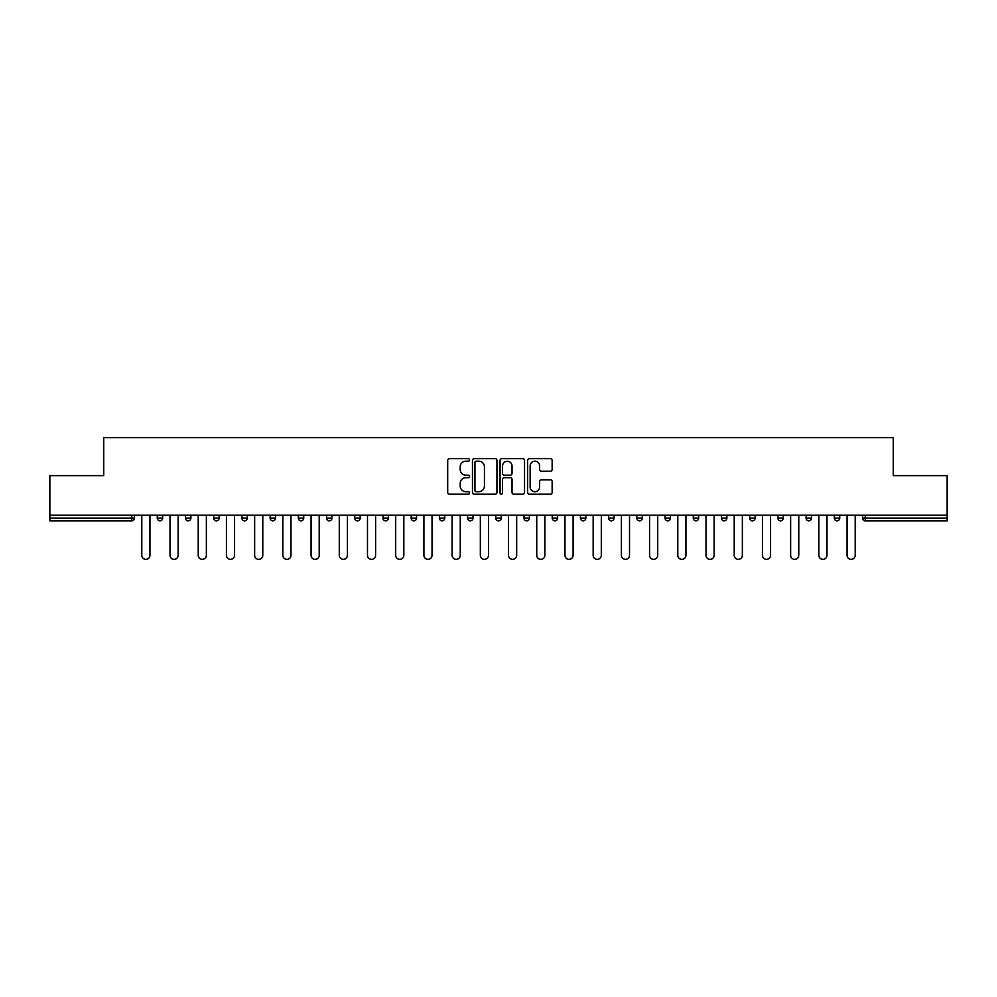 <?xml version="1.0" encoding="UTF-8"?>
<svg xmlns="http://www.w3.org/2000/svg" width="997" height="997" viewBox="0 0 997 997"><rect width="100%" height="100%" fill="white"/><g stroke="black" fill="none" stroke-linecap="round" stroke-linejoin="round"><path stroke-width="1.5" d="M469.562 459.929A1.246 1.246 0 0 0 468.328 458.682L449.46 458.682A1.77 1.77 0 0 0 447.69 460.464L447.69 492.418A1.77 1.77 0 0 0 449.46 494.188L468.328 494.188A1.246 1.246 0 0 0 469.562 492.942A1.246 1.246 0 0 0 468.328 491.708L465.886 491.708A5.683 5.683 0 0 1 460.203 486.025L460.203 483.358A5.683 5.683 0 0 1 465.886 477.675L468.328 477.675A1.246 1.246 0 0 0 469.562 476.441A1.246 1.246 0 0 0 468.328 475.195L465.886 475.195A5.683 5.683 0 0 1 460.203 469.512L460.203 466.858A5.683 5.683 0 0 1 465.886 461.175L468.328 461.175A1.246 1.246 0 0 0 469.562 459.929M550.369 471.207A1.77 1.77 0 0 0 552.151 469.425L552.151 460.464A1.77 1.77 0 0 0 550.369 458.682L529.432 458.682A1.77 1.77 0 0 0 527.65 460.464L527.65 492.418A1.77 1.77 0 0 0 529.432 494.188L550.369 494.188A1.77 1.77 0 0 0 552.151 492.418L552.151 481.588A1.77 1.77 0 0 0 550.369 479.806L541.408 479.806A1.77 1.77 0 0 0 539.639 481.588L539.639 486.96A4.748 4.748 0 0 1 534.89 491.708A4.748 4.748 0 0 1 530.142 486.96L530.142 465.923A4.748 4.748 0 0 1 534.89 461.175A4.748 4.748 0 0 1 539.639 465.923L539.639 469.425A1.77 1.77 0 0 0 541.408 471.207L550.369 471.207M49.85 515.225L49.85 475.619L103.738 475.619L103.738 437.646L893.262 437.646L893.262 475.619L947.15 475.619L947.15 515.225L49.85 515.225L49.85 518.116L131.766 518.116L131.766 515.225M496.942 460.464A1.77 1.77 0 0 0 495.173 458.682L474.223 458.682A1.77 1.77 0 0 0 472.453 460.464L472.453 492.418A1.77 1.77 0 0 0 474.223 494.188L495.173 494.188A1.77 1.77 0 0 0 496.942 492.418L496.942 460.464M501.827 458.682L522.777 458.682A1.77 1.77 0 0 1 524.547 460.464L524.547 492.418A1.77 1.77 0 0 1 522.777 494.188L513.804 494.188A1.77 1.77 0 0 1 512.034 492.418L512.034 479.457A1.77 1.77 0 0 0 510.265 477.675L504.308 477.675A1.77 1.77 0 0 0 502.538 479.457L502.538 492.942A1.246 1.246 0 0 1 501.292 494.188A1.246 1.246 0 0 1 500.058 492.942L500.058 460.464A1.77 1.77 0 0 1 501.827 458.682M131.766 520.833A2.717 2.717 0 0 0 134.483 518.116L131.766 518.116L131.766 520.833A2.717 2.717 0 0 0 134.483 518.116L134.483 515.225L134.483 518.116A2.717 2.717 0 0 1 131.766 520.833L49.85 520.833L49.85 518.116M947.15 515.225L947.15 520.833L865.234 520.833A2.717 2.717 0 0 1 862.517 518.116L862.517 515.225M157.264 515.225L157.264 518.116L157.264 515.225M159.981 520.833A2.717 2.717 0 0 1 157.264 518.116A2.717 2.717 0 0 0 159.981 520.833A2.717 2.717 0 0 0 162.685 518.116L162.685 515.225L162.685 518.116A2.717 2.717 0 0 1 159.981 520.833A2.717 2.717 0 0 1 157.264 518.116L162.685 518.116A2.717 2.717 0 0 1 159.981 520.833M185.479 515.225L185.479 518.116L185.479 515.225M190.901 515.225L190.901 518.116L190.901 515.225M213.682 515.225L213.682 518.116L213.682 515.225M219.116 515.225L219.116 518.116A2.717 2.717 0 0 1 216.399 520.833A2.717 2.717 0 0 1 213.682 518.116A2.717 2.717 0 0 0 216.399 520.833A2.717 2.717 0 0 0 219.116 518.116A2.717 2.717 0 0 1 216.399 520.833A2.717 2.717 0 0 1 213.682 518.116L219.116 518.116M241.897 515.225L241.897 518.116L241.897 515.225M247.318 515.225L247.318 518.116L247.318 515.225M270.112 515.225L270.112 518.116L270.112 515.225M275.533 515.225L275.533 518.116L275.533 515.225M303.736 515.225L303.736 518.116L298.315 518.116A2.717 2.717 0 0 0 301.032 520.833A2.717 2.717 0 0 1 298.315 518.116L298.315 515.225M326.53 515.225L326.53 518.116L326.53 515.225M331.951 515.225L331.951 518.116L331.951 515.225M354.733 515.225L354.733 518.116L354.733 515.225M360.166 515.225L360.166 518.116L360.166 515.225M382.948 515.225L382.948 518.116L382.948 515.225M388.369 515.225L388.369 518.116A2.717 2.717 0 0 1 385.665 520.833A2.717 2.717 0 0 1 382.948 518.116L388.369 518.116A2.717 2.717 0 0 1 385.665 520.833M411.163 515.225L411.163 518.116L411.163 515.225M416.584 515.225L416.584 518.116L416.584 515.225M439.365 515.225L439.365 518.116L439.365 515.225M444.787 515.225L444.787 518.116A2.717 2.717 0 0 1 442.082 520.833A2.717 2.717 0 0 1 439.365 518.116L444.787 518.116A2.717 2.717 0 0 1 442.082 520.833M467.581 515.225L467.581 518.116L467.581 515.225M473.002 515.225L473.002 518.116L473.002 515.225M495.783 515.225L495.783 518.116L495.783 515.225M501.217 515.225L501.217 518.116L501.217 515.225M529.419 515.225L529.419 518.116A2.717 2.717 0 0 1 526.715 520.833A2.717 2.717 0 0 1 523.998 518.116L523.998 515.225M557.635 515.225L557.635 518.116A2.717 2.717 0 0 1 554.918 520.833A2.717 2.717 0 0 1 552.213 518.116L552.213 515.225M585.837 515.225L585.837 518.116A2.717 2.717 0 0 1 583.133 520.833A2.717 2.717 0 0 1 580.416 518.116L580.416 515.225M614.052 515.225L614.052 518.116A2.717 2.717 0 0 1 611.335 520.833A2.717 2.717 0 0 1 608.631 518.116L608.631 515.225M639.551 520.833A2.717 2.717 0 0 0 642.267 518.116L642.267 515.225L642.267 518.116A2.717 2.717 0 0 1 639.551 520.833A2.717 2.717 0 0 1 636.834 518.116L636.834 515.225M670.47 515.225L670.47 518.116A2.717 2.717 0 0 1 667.766 520.833A2.717 2.717 0 0 1 665.049 518.116L665.049 515.225M693.264 515.225L693.264 518.116L693.264 515.225M698.685 515.225L698.685 518.116A2.717 2.717 0 0 1 695.968 520.833A2.717 2.717 0 0 1 693.264 518.116L698.685 518.116A2.717 2.717 0 0 1 695.968 520.833M724.183 520.833A2.717 2.717 0 0 0 726.888 518.116L726.888 515.225L726.888 518.116A2.717 2.717 0 0 1 724.183 520.833A2.717 2.717 0 0 1 721.467 518.116L721.467 515.225M749.682 515.225L749.682 518.116L749.682 515.225M755.103 515.225L755.103 518.116A2.717 2.717 0 0 1 752.386 520.833A2.717 2.717 0 0 1 749.682 518.116L755.103 518.116A2.717 2.717 0 0 1 752.386 520.833A2.717 2.717 0 0 0 755.103 518.116M777.884 518.116A2.717 2.717 0 0 0 780.601 520.833A2.717 2.717 0 0 0 783.318 518.116L783.318 515.225L783.318 518.116L777.884 518.116A2.717 2.717 0 0 0 780.601 520.833A2.717 2.717 0 0 1 777.884 518.116L777.884 515.225M806.099 515.225L806.099 518.116L806.099 515.225M811.521 515.225L811.521 518.116L811.521 515.225M839.736 515.225L839.736 518.116A2.717 2.717 0 0 1 837.019 520.833A2.717 2.717 0 0 1 834.315 518.116L834.315 515.225M188.184 520.833A2.717 2.717 0 0 1 185.479 518.116A2.717 2.717 0 0 0 188.184 520.833A2.717 2.717 0 0 0 190.901 518.116A2.717 2.717 0 0 1 188.184 520.833A2.717 2.717 0 0 1 185.479 518.116L190.901 518.116A2.717 2.717 0 0 1 188.184 520.833M244.614 520.833A2.717 2.717 0 0 1 241.897 518.116A2.717 2.717 0 0 0 244.614 520.833A2.717 2.717 0 0 0 247.318 518.116A2.717 2.717 0 0 1 244.614 520.833A2.717 2.717 0 0 1 241.897 518.116L247.318 518.116A2.717 2.717 0 0 1 244.614 520.833M272.817 520.833A2.717 2.717 0 0 1 270.112 518.116A2.717 2.717 0 0 0 272.817 520.833A2.717 2.717 0 0 0 275.533 518.116A2.717 2.717 0 0 1 272.817 520.833A2.717 2.717 0 0 1 270.112 518.116L275.533 518.116A2.717 2.717 0 0 1 272.817 520.833M301.032 520.833A2.717 2.717 0 0 0 303.736 518.116A2.717 2.717 0 0 1 301.032 520.833A2.717 2.717 0 0 1 298.315 518.116M329.234 520.833A2.717 2.717 0 0 1 326.53 518.116A2.717 2.717 0 0 0 329.234 520.833A2.717 2.717 0 0 0 331.951 518.116A2.717 2.717 0 0 1 329.234 520.833A2.717 2.717 0 0 1 326.53 518.116L331.951 518.116A2.717 2.717 0 0 1 329.234 520.833M357.449 520.833A2.717 2.717 0 0 1 354.733 518.116L360.166 518.116A2.717 2.717 0 0 1 357.449 520.833A2.717 2.717 0 0 0 360.166 518.116M413.867 520.833A2.717 2.717 0 0 1 411.163 518.116A2.717 2.717 0 0 0 413.867 520.833A2.717 2.717 0 0 0 416.584 518.116A2.717 2.717 0 0 1 413.867 520.833A2.717 2.717 0 0 1 411.163 518.116L416.584 518.116M470.285 520.833A2.717 2.717 0 0 1 467.581 518.116L473.002 518.116A2.717 2.717 0 0 1 470.285 520.833A2.717 2.717 0 0 0 473.002 518.116M498.5 520.833A2.717 2.717 0 0 1 495.783 518.116A2.717 2.717 0 0 0 498.5 520.833A2.717 2.717 0 0 0 501.217 518.116A2.717 2.717 0 0 1 498.5 520.833A2.717 2.717 0 0 1 495.783 518.116L501.217 518.116A2.717 2.717 0 0 1 498.5 520.833M808.816 520.833A2.717 2.717 0 0 1 806.099 518.116L811.521 518.116A2.717 2.717 0 0 1 808.816 520.833A2.717 2.717 0 0 0 811.521 518.116A2.717 2.717 0 0 1 808.816 520.833M476.18 461.175A1.246 1.246 0 0 0 474.933 462.421L474.933 490.462A1.246 1.246 0 0 0 476.18 491.708L478.747 491.708A5.683 5.683 0 0 0 484.43 486.025L484.43 466.858A5.683 5.683 0 0 0 478.747 461.175L476.18 461.175M512.034 466.01A4.748 4.748 0 0 0 507.286 461.262A4.748 4.748 0 0 0 502.538 466.01L502.538 473.425A1.77 1.77 0 0 0 504.308 475.195L510.265 475.195A1.77 1.77 0 0 0 512.034 473.425L512.034 466.01M141.798 555.279L141.798 515.225L141.798 555.279A4.063 4.063 0 0 0 145.874 559.354A4.063 4.063 0 0 0 149.936 555.279L149.936 515.225M170.013 555.279L170.013 515.225L170.013 555.279A4.063 4.063 0 0 0 174.089 559.354A4.063 4.063 0 0 0 178.151 555.279L178.151 515.225M198.229 555.279L198.229 515.225L198.229 555.279A4.063 4.063 0 0 0 202.291 559.354A4.063 4.063 0 0 0 206.367 555.279L206.367 515.225M226.431 555.279L226.431 515.225L226.431 555.279A4.063 4.063 0 0 0 230.506 559.354A4.063 4.063 0 0 0 234.569 555.279L234.569 515.225M254.646 555.279L254.646 515.225L254.646 555.279A4.063 4.063 0 0 0 258.709 559.354A4.063 4.063 0 0 0 262.784 555.279L262.784 515.225M282.849 555.279L282.849 515.225L282.849 555.279A4.063 4.063 0 0 0 286.924 559.354A4.063 4.063 0 0 0 290.987 555.279L290.987 515.225M311.064 555.279L311.064 515.225L311.064 555.279A4.063 4.063 0 0 0 315.139 559.354A4.063 4.063 0 0 0 319.202 555.279L319.202 515.225M339.279 555.279L339.279 515.225L339.279 555.279A4.063 4.063 0 0 0 343.342 559.354A4.063 4.063 0 0 0 347.417 555.279L347.417 515.225M367.482 555.279L367.482 515.225L367.482 555.279A4.063 4.063 0 0 0 371.557 559.354A4.063 4.063 0 0 0 375.62 555.279L375.62 515.225M395.697 555.279L395.697 515.225L395.697 555.279A4.063 4.063 0 0 0 399.76 559.354A4.063 4.063 0 0 0 403.835 555.279L403.835 515.225M423.912 555.279L423.912 515.225L423.912 555.279A4.063 4.063 0 0 0 427.975 559.354A4.063 4.063 0 0 0 432.037 555.279L432.037 515.225M452.115 555.279L452.115 515.225L452.115 555.279A4.063 4.063 0 0 0 456.19 559.354A4.063 4.063 0 0 0 460.253 555.279L460.253 515.225M480.33 555.279L480.33 515.225L480.33 555.279A4.063 4.063 0 0 0 484.392 559.354A4.063 4.063 0 0 0 488.468 555.279L488.468 515.225M508.532 555.279L508.532 515.225L508.532 555.279A4.063 4.063 0 0 0 512.608 559.354A4.063 4.063 0 0 0 516.67 555.279L516.67 515.225M536.747 555.279L536.747 515.225L536.747 555.279A4.063 4.063 0 0 0 540.81 559.354A4.063 4.063 0 0 0 544.885 555.279L544.885 515.225M564.963 555.279L564.963 515.225L564.963 555.279A4.063 4.063 0 0 0 569.025 559.354A4.063 4.063 0 0 0 573.088 555.279L573.088 515.225M593.165 555.279L593.165 515.225L593.165 555.279A4.063 4.063 0 0 0 597.24 559.354A4.063 4.063 0 0 0 601.303 555.279L601.303 515.225M621.38 555.279L621.38 515.225L621.38 555.279A4.063 4.063 0 0 0 625.443 559.354A4.063 4.063 0 0 0 629.518 555.279L629.518 515.225M649.583 555.279L649.583 515.225L649.583 555.279A4.063 4.063 0 0 0 653.658 559.354A4.063 4.063 0 0 0 657.721 555.279L657.721 515.225M677.798 555.279L677.798 515.225L677.798 555.279A4.063 4.063 0 0 0 681.861 559.354A4.063 4.063 0 0 0 685.936 555.279L685.936 515.225M706.013 555.279L706.013 515.225L706.013 555.279A4.063 4.063 0 0 0 710.076 559.354A4.063 4.063 0 0 0 714.151 555.279L714.151 515.225M734.216 555.279L734.216 515.225L734.216 555.279A4.063 4.063 0 0 0 738.291 559.354A4.063 4.063 0 0 0 742.354 555.279L742.354 515.225M762.431 555.279L762.431 515.225L762.431 555.279A4.063 4.063 0 0 0 766.494 559.354A4.063 4.063 0 0 0 770.569 555.279L770.569 515.225M790.633 555.279L790.633 515.225L790.633 555.279A4.063 4.063 0 0 0 794.709 559.354A4.063 4.063 0 0 0 798.771 555.279L798.771 515.225M818.849 555.279L818.849 515.225L818.849 555.279A4.063 4.063 0 0 0 822.911 559.354A4.063 4.063 0 0 0 826.987 555.279L826.987 515.225M847.064 555.279L847.064 515.225L847.064 555.279A4.063 4.063 0 0 0 851.126 559.354A4.063 4.063 0 0 0 855.202 555.279L855.202 515.225M865.234 515.225L865.234 518.116L947.15 518.116M862.517 518.116L865.234 518.116L865.234 520.833M526.715 520.833A2.717 2.717 0 0 0 529.419 518.116L523.998 518.116M554.918 520.833A2.717 2.717 0 0 0 557.635 518.116L552.213 518.116M583.133 520.833A2.717 2.717 0 0 0 585.837 518.116L580.416 518.116M611.335 520.833A2.717 2.717 0 0 0 614.052 518.116L608.631 518.116M642.267 518.116L636.834 518.116M667.766 520.833A2.717 2.717 0 0 0 670.47 518.116L665.049 518.116M726.888 518.116L721.467 518.116M780.601 520.833A2.717 2.717 0 0 0 783.318 518.116M837.019 520.833A2.717 2.717 0 0 0 839.736 518.116L834.315 518.116"/></g></svg>
